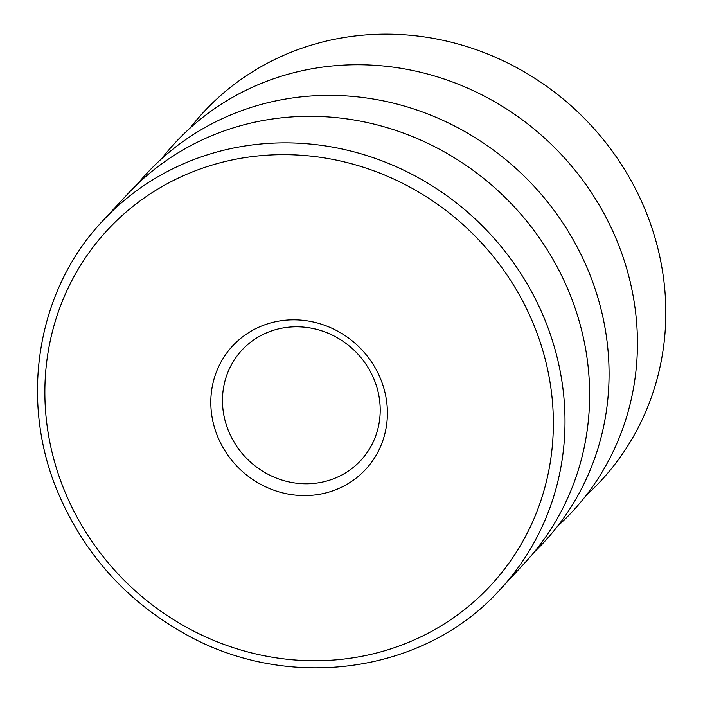 <?xml version="1.0" encoding="UTF-8"?>
<svg xmlns="http://www.w3.org/2000/svg" width="703" height="703" viewBox="0 0 703 703"><rect width="100%" height="100%" fill="white"/><g stroke="black" fill="none" stroke-linecap="round" stroke-linejoin="round"><path stroke-width="1.05" d="M534.095 552.242A271.015 254.829 -137.2 0 0 587.365 268.458A271.015 254.829 -137.2 0 0 137.305 184.239M557.637 526.143A271.015 254.829 -137.2 0 0 615.731 237.878A271.015 254.829 -137.2 0 0 403.592 68.736A271.015 254.829 -137.2 0 0 161.549 158.799M586.012 495.553A271.015 254.829 -137.2 0 0 644.106 207.28A271.015 254.829 -137.2 0 0 431.967 38.138A271.015 254.829 -137.2 0 0 189.924 128.21M218.079 437.609A90.749 85.335 42.8 0 1 309.232 321.183A90.749 85.335 42.8 0 1 369.989 464.314A90.749 85.335 42.8 0 1 218.079 437.609M228.958 432.002A81.073 76.232 42.8 0 1 241.902 350.156A81.073 76.232 42.8 0 1 353.178 349.391A81.073 76.232 42.8 0 1 360.78 460.412A81.073 76.232 42.8 0 1 228.958 432.002M500.053 589.58L524.693 563.006A271.015 254.829 -137.2 0 0 567.936 289.408A271.015 254.829 -137.2 0 0 127.278 194.423L102.629 220.997A271.015 254.829 42.8 0 1 543.296 315.981A271.015 254.829 42.8 0 1 500.053 589.58C424.348 674.142 286.683 692.736 183.026 632.779C126.347 600.459 85.045 554.588 59.122 495.184C18.559 402.424 36.143 291.016 102.629 220.997M65.792 493.814A261.331 245.734 42.8 0 1 328.283 158.562A261.331 245.734 42.8 0 1 503.234 570.731A261.331 245.734 42.8 0 1 65.792 493.814"/></g></svg>
